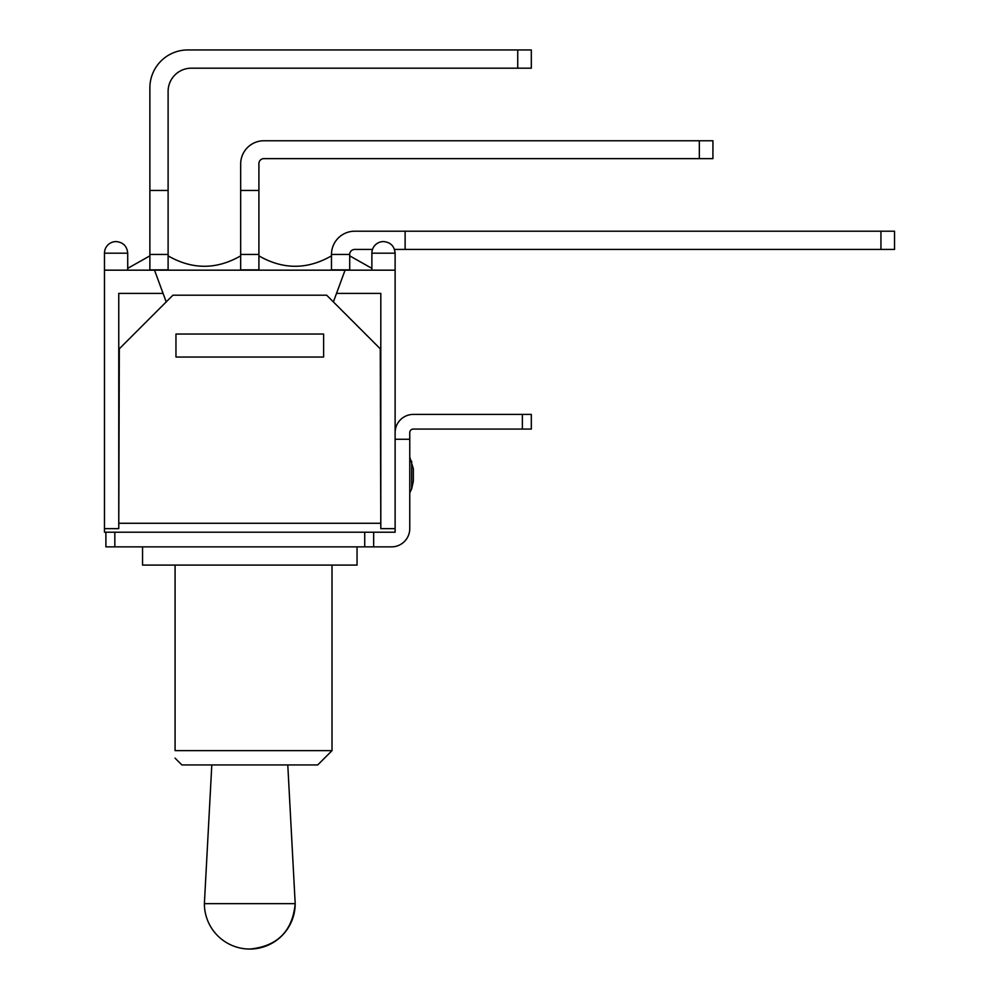 <?xml version="1.0" encoding="UTF-8"?>
<svg xmlns="http://www.w3.org/2000/svg" width="999" height="999" viewBox="0 0 999 999"><rect width="100%" height="100%" fill="white"/><g stroke="black" fill="none" stroke-linecap="round" stroke-linejoin="round"><path stroke-width="1.5" d="M114.835 546.865L373.663 546.865L373.663 532.205L105.894 532.205L105.894 546.865L114.835 546.865L114.835 532.205M411.663 461.213L411.663 488.811L413.349 481.256L413.349 468.768L409.765 457.142M413.349 481.256L413.349 468.768M395.117 439.26L409.765 439.26L409.765 528.633A18.232 18.232 0 0 1 391.533 546.865L373.663 546.865L373.663 532.205L395.117 532.205L395.117 253.184C394.418 246.129 390.547 242.257 383.491 241.571A11.613 11.613 0 0 0 371.878 253.184L395.117 253.184L394.493 249.438L405.119 249.438L405.119 231.206L354.72 231.206A23.239 23.239 0 0 0 331.481 254.433L331.481 269.855L349.712 269.855L349.712 254.433L331.481 254.433M522.377 429.071L531.318 429.071L531.318 414.41L522.377 414.41L522.377 429.071L413.349 429.071A3.571 3.571 0 0 0 409.765 432.654L409.765 439.26M395.117 432.654A18.232 18.232 0 0 1 413.349 414.41L522.377 414.41M166.209 301.91L154.52 270.167L104.47 270.167L104.47 532.205L105.894 532.205M149.875 190.447L149.875 269.855L168.107 269.855L168.107 190.447L149.875 190.447L149.875 87.85A37.9 37.9 0 0 1 187.762 49.95L517.732 49.95L517.732 68.182L531.318 68.182L531.318 49.95L517.732 49.95M168.107 190.447L168.107 91.421A23.239 23.239 0 0 1 191.333 68.182L517.732 68.182M240.672 190.447L240.672 269.855L258.903 269.855L258.903 190.447L240.672 190.447L240.672 163.986A23.239 23.239 0 0 1 263.911 140.759L699.337 140.759L699.337 158.629L712.924 158.629L712.924 140.759L699.337 140.759M699.337 158.629L263.911 158.629A5.007 5.007 0 0 0 258.903 163.636L258.903 190.447M372.502 249.438L354.72 249.438A5.007 5.007 0 0 0 349.712 254.433M880.943 249.438L894.53 249.438L894.53 231.206L880.943 231.206L880.943 249.438L405.119 249.438M405.119 231.206L880.943 231.206M371.878 268.344L349.712 255.869M149.875 255.869L127.71 268.344M240.672 255.869C216.483 269.742 192.295 269.742 168.107 255.869M331.481 255.869C307.292 269.742 283.092 269.742 258.903 255.869M258.903 254.433L240.672 254.433M168.107 254.433L149.875 254.433M323.614 334.041L323.614 357.043L175.961 357.043L175.961 334.041L323.614 334.041M154.52 270.167L345.067 270.167L336.513 293.406L380.806 293.406L380.806 528.633L380.269 348.813L326.648 295.192L172.927 295.192L119.306 348.813L118.769 528.633L118.769 293.406L163.074 293.406M104.47 528.633L118.769 528.633M380.806 528.633L395.117 528.633M336.513 293.406L333.379 301.91M116.084 241.571C123.139 242.257 127.01 246.129 127.71 253.184C127.01 246.129 123.139 242.257 116.084 241.571A11.613 11.613 0 0 0 104.47 253.184L127.71 253.184L127.71 270.167M345.067 270.167L395.117 270.167M211.8 764.934L204.383 903.645L295.192 903.645C292.495 931.23 277.372 946.365 249.787 949.05A45.405 45.405 0 0 0 295.192 903.645L287.787 764.934M175.075 758.154L181.868 764.934L317.719 764.934L332.018 750.636L175.075 750.636C175.075 760.714 175.075 760.714 175.075 750.636C175.075 760.714 175.075 760.714 175.075 750.636L175.075 565.097M142.545 546.865L142.545 565.097L357.043 565.097L357.043 546.865M364.722 532.205L364.722 546.865M380.269 523.276L119.306 523.276M411.663 488.811L409.765 492.882M371.878 270.167L371.878 253.184M104.47 270.167L104.47 253.184M204.383 903.645A45.405 45.405 0 0 0 249.787 949.05M332.018 565.097L332.018 750.636"/></g></svg>
